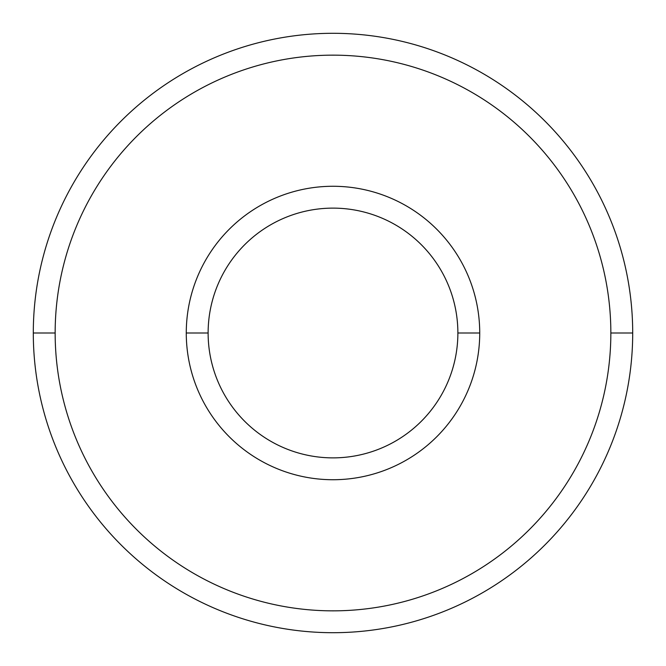 <?xml version="1.0" encoding="UTF-8"?>
<svg xmlns="http://www.w3.org/2000/svg" width="666" height="666" viewBox="0 0 666 666"><rect width="100%" height="100%" fill="white"/><g stroke="black" fill="none" stroke-linecap="round" stroke-linejoin="round"><path stroke-width="1" d="M333 632.7A299.7 299.7 0 0 1 33.3 333A299.7 299.7 0 0 1 333 33.3A299.7 299.7 0 0 0 33.3 333A299.7 299.7 0 0 0 333 632.7A299.7 299.7 0 0 0 632.7 333L610.847 333A277.847 277.847 0 0 1 333 610.847A277.847 277.847 0 0 1 55.153 333L33.3 333L55.153 333A277.847 277.847 0 0 0 333 610.847A277.847 277.847 0 0 0 610.847 333A277.847 277.847 0 0 0 333 55.153A277.847 277.847 0 0 0 55.153 333A277.847 277.847 0 0 1 333 55.153A277.847 277.847 0 0 1 610.847 333L632.7 333A299.7 299.7 0 0 0 333 33.3A299.7 299.7 0 0 1 632.7 333A299.7 299.7 0 0 1 333 632.7M479.728 333L457.875 333A124.875 124.875 0 0 1 333 457.875A124.875 124.875 0 0 1 208.125 333L186.272 333A146.728 146.728 0 0 0 333 479.728A146.728 146.728 0 0 0 479.728 333A146.728 146.728 0 0 0 333 186.272A146.728 146.728 0 0 0 186.272 333L208.125 333A124.875 124.875 0 0 0 333 457.875A124.875 124.875 0 0 0 457.875 333A124.875 124.875 0 0 0 333 208.125A124.875 124.875 0 0 0 208.125 333A124.875 124.875 0 0 1 333 208.125A124.875 124.875 0 0 1 457.875 333L479.728 333A146.728 146.728 0 0 1 333 479.728A146.728 146.728 0 0 1 186.272 333A146.728 146.728 0 0 1 333 186.272A146.728 146.728 0 0 1 479.728 333"/></g></svg>
